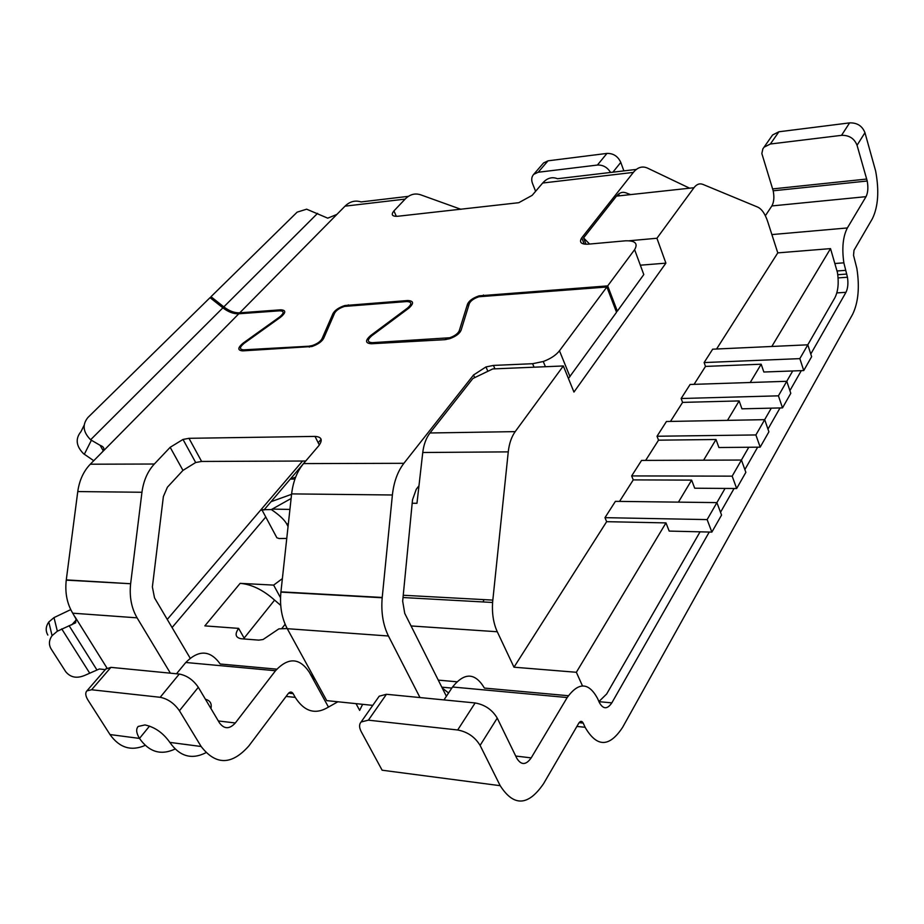 <?xml version="1.0" encoding="UTF-8"?>
<svg xmlns="http://www.w3.org/2000/svg" width="924" height="924" viewBox="0 0 924 924"><rect width="100%" height="100%" fill="white"/><g stroke="black" fill="none" stroke-linecap="round" stroke-linejoin="round"><path stroke-width="1.39" d="M460.949 209.309L420.824 194.872C415.072 192.92 409.829 194.329 405.105 199.122L345.033 206.156L336.879 214.414L327.743 218.168L306.641 209.182L297.147 212.139L210.984 296.708L223.827 306.872C229.291 311.065 234.592 313.051 239.743 312.82L280.711 309.817C286.128 310.106 286.094 312.555 280.607 317.186L244.132 343.324C239.385 347.297 239.27 349.468 243.763 349.838L308.859 346.211L309.309 347.112M405.105 199.122L393.936 210.915L396.338 216.355M535.608 191.314L532.478 183.379C531.161 179.73 531.577 176.715 533.726 174.336L543.601 162.924L548.036 160.822L606.964 153.407C613.305 153.268 617.913 156.26 620.789 162.393L623.873 170.894M543.023 163.583L543.601 162.924M610.591 172.453C607.345 167.279 602.945 164.807 597.412 165.05L538.172 172.257L533.726 174.336M619.311 195.819L618.641 193.971M103.245 450.762L100.081 445.31C104.447 446.904 105.013 449.33 101.802 452.552L90.298 464.206C83.541 471.24 79.372 480.364 77.766 491.568L66.251 580.145C64.865 592.677 67.025 603.695 72.719 613.189L76.022 618.93L75.629 622.799L57.357 631.207L52.067 635.666C48.926 640.182 48.602 644.582 51.097 648.902L65.719 671.702C70.559 677.604 77.073 678.77 85.239 675.178L99.376 668.964L105.29 669.634M836.844 292.908L845.968 292.319C847.862 288.484 848.371 283.46 847.47 277.246L843.855 262.832C841.776 248.175 842.942 236.556 847.366 227.951L866.031 196.662C867.971 192.77 868.364 187.549 867.22 181.012L857.056 145.276C854.319 138.45 849.156 135.135 841.545 135.343L849.595 122.88C857.137 122.649 862.265 125.918 864.956 132.698L875.652 171.067C879.29 190.771 878.204 206.641 872.395 218.699L854.007 250.288L853.533 255.336L856.86 268.434C859.747 287.145 858.338 302.425 852.644 314.264L622.614 727.338C609.332 747.516 596.823 747.493 585.1 727.28L583.194 723.088C581.889 720.789 580.445 720.789 578.851 723.065L543.601 783.633C528.216 806.132 513.756 806.814 500.196 785.689L480.099 745.402C474.994 736.994 467.521 731.854 457.692 729.983L368.387 720.166L361.122 721.979C359.032 724.277 359.078 727.511 361.249 731.704L382.12 770.212L500.196 785.689M568.341 695.726L484.419 688.08C475.121 672.533 464.483 672.175 452.529 687.006L443.97 699.907M845.968 292.319L810.775 354.031M801.304 370.639L789.904 390.633M780.029 407.946L767.96 429.106M757.657 447.181L744.86 469.6M734.095 488.484L720.524 512.277M709.251 532.039L611.827 702.864C607.322 709.47 603.176 709.366 599.376 702.563L597.516 698.394C588.646 682.178 578.539 681.889 567.197 697.539L531.196 757.876C525.975 765.234 521.171 765.361 516.782 758.234L497.239 718.11L480.099 745.402M494.918 368.838L493.439 365.419L532.605 363.709L543.254 361.503C550.554 358.789 555.971 355.209 559.47 350.774L606.872 287.006L478.909 296.754C473.781 298.521 470.57 300.82 469.288 303.673L461.099 330.203C459.586 333.668 455.775 336.498 449.676 338.704L444.663 339.697L371.402 343.751C365.223 343.301 364.968 340.563 370.639 335.539L407.623 307.992L407.981 308.789M100.081 445.31L90.61 439.766C82.987 432.039 82.097 424.601 87.953 417.463L210.025 297.655L222.88 307.831C228.344 312.023 233.645 314.01 238.796 313.779L279.776 310.799C284.28 311.03 284.257 313.086 279.683 316.932L243.22 343.047C237.537 347.817 237.387 350.427 242.781 350.877L311.931 346.512C317.821 344.467 321.737 341.741 323.677 338.311L334.638 313.097C336.267 310.268 339.547 308.05 344.479 306.422L406.71 301.559C411.861 301.79 412.162 303.927 407.623 307.992M90.298 464.206L154.343 464.021L170.166 447.308L183.01 439.443L188.97 438.311L201.617 461.446L195.68 462.52L182.964 470.385L167.406 487.214L163.375 496.558L152.379 586.948L154.516 597.863L190.136 658.119M372.765 705.37L326.726 700.623L287.26 628.69C281.739 618.225 279.614 606.029 280.908 592.111L291.614 493.89C293.116 481.473 297.089 471.367 303.534 463.594L318.803 445.691C322.961 439.94 321.702 436.844 315.003 436.405L188.97 438.311M303.534 463.594L403.892 463.305L473.55 374.982L485.978 366.932L493.439 365.419M345.033 206.156C349.849 201.467 355.197 200.058 361.076 201.929L408.42 196.338M280.526 597.747L273.643 585.111L240.148 583.344C251.617 584.338 263.097 589.928 274.59 600.103L280.723 605.405M393.936 210.915C390.84 214.749 392.088 216.528 397.69 216.274L518.757 202.703L532.143 195.368L542.677 183.021C547.124 178.009 552.067 176.576 557.507 178.725L636.324 169.415M308.859 346.211L312.22 345.576C317.128 343.878 320.397 341.603 322.014 338.738L333.01 313.525C334.973 310.141 338.9 307.473 344.825 305.532L407.611 300.531C413.79 300.797 414.16 303.372 408.72 308.246L371.714 335.816C366.99 340.009 367.209 342.296 372.36 342.665L449.745 337.757C454.839 335.92 458.015 333.552 459.274 330.665L467.509 304.146C469.057 300.716 472.915 297.944 479.071 295.842L607.692 285.897L634.615 249.665C638.241 243.439 635.169 240.494 625.375 240.817L588.057 244.19C581 244.398 578.909 242.261 581.785 237.78L633.356 172.407C637.595 167.256 642.307 165.823 647.505 168.099L689.616 188.196M607.692 285.897L617.336 311.157L643.797 274.567L634.615 249.665M765.361 215.742L771.863 205.937C773.966 202.16 774.404 197.112 773.192 190.794L761.838 153.534L762.878 148.856L772.591 134.973L778.897 131.774L849.595 122.88M285.135 624.278L282.028 628.239M273.643 585.111L282.374 578.609M244.664 639.015L238.635 628.378C234.569 634.199 235.447 637.664 241.268 638.75L258.778 640.124L263.097 639.5L278.875 628.863L287.168 628.539M238.635 628.378L204.851 625.883L240.148 583.344M771.494 136.544L772.591 134.973M841.545 135.343L770.373 144.005L764.033 147.193M606.872 287.006L616.527 312.277L568.433 378.493M362.601 704.331L359.667 710.394L356.04 703.649M419.993 697.562L388.438 636.001C383.056 625.074 380.965 612.335 382.19 597.759L392.388 494.987C393.809 481.993 397.643 471.436 403.892 463.305M66.285 579.891L130.63 583.737C129.268 596.685 131.427 608.05 137.087 617.844L170.386 673.169M93.751 460.706L83.564 453.719C76.045 446.073 75.191 438.692 81 431.589L84.165 425.179M448.567 692.977L442.226 687.999L404.735 613.363L402.668 601.154L412.52 499.757L416.262 489.27L418.976 485.747L422.753 452.506L508.258 451.871L492.584 602.471C491.903 613.628 493.474 623.388 497.274 631.75L513.987 667.197L606.641 521.679L604.977 517.659L615.407 501.351L716.92 502.61L707.137 519.6L604.977 517.659M640.344 265.2L665.892 263.144L573.954 392.065L563.328 365.962L492.769 368.93L472.869 378.505L429.983 432.975C426.149 437.964 423.746 444.479 422.753 452.506M130.665 583.471L141.95 492.261C143.52 480.699 147.655 471.275 154.343 464.021M761.18 364.206L705.497 366.412L704.123 362.566L799.849 358.627L803.741 370.559L763.848 372.014L761.18 364.206L750.207 382.501M295.657 477.107L290.309 479.082L305.705 461.018L201.617 461.446M337.872 701.778L328.459 707.079L311.307 675.86L315.384 679.949M311.307 675.86L309.251 672.118C299.445 657.611 288.196 657.149 275.502 670.732L235.331 722.972C229.545 729.29 224.255 729.267 219.485 722.903L198.314 687.294L179.429 710.741C174.243 703.314 167.822 698.833 160.175 697.297L91.591 689.766L86.925 690.852C85.077 692.85 85.447 695.968 88.046 700.207L110.002 734.557C119.508 747.863 131.243 751.466 145.207 745.368M276.796 669.161L220.212 664.01C210.222 650.034 198.741 649.526 185.782 662.485L176.496 673.769M105.763 669.091L110.915 667.359L179.279 674.046C186.891 675.479 193.232 679.902 198.314 687.294M328.459 707.079C315.5 714.991 304.423 711.757 295.23 697.377L293.139 693.624C291.695 691.568 290.09 691.533 288.3 693.508L248.845 745.945C231.739 765.234 215.835 765.419 201.143 746.5L179.429 710.741M205.89 752.725C191.684 759.921 179.672 756.479 169.854 742.399C163.086 732.859 154.782 727.038 144.929 724.936L138.207 726.449C135.816 729.048 136.244 733.032 139.489 738.415C149.145 752.101 161.019 755.636 175.098 749.018M205.417 699.237C210.141 700.519 211.989 703.614 210.938 708.535M378.17 697.655L379.198 696.199L386.44 694.282L475.132 702.956C484.892 704.7 492.261 709.759 497.239 718.11M771.817 346.465L830.526 248.614L837.467 272.603C838.969 282.929 838.126 291.279 834.938 297.667L807.784 344.814L712.67 349.191L704.123 362.566M792.723 370.963L786.763 381.3L690.113 384.476L681.138 398.51L682.582 402.39L670.466 421.436M771.297 408.154L764.668 419.658M748.775 447.262L741.406 460.048M725.063 488.426L716.897 502.61L721.563 515.061L711.861 532.109L669.195 531.092L665.973 522.903L576.357 672.279L582.466 685.874M700.069 531.82L606.664 693.993L598.914 701.547M47.852 635.065C45.392 630.803 45.703 626.437 48.799 621.991L54.008 617.602L70.732 609.621M210.337 297.909L210.984 296.708M716.574 349.018L777.777 252.876L767.682 221.541C765.095 213.802 761.769 208.986 757.68 207.092L702.945 184.407C699.63 183.114 696.638 184.222 693.97 187.722L616.47 196.131L583.575 237.907L586.024 244.271M616.47 196.131C619.276 192.7 622.406 191.603 625.883 192.827L630.584 194.606M617.336 311.157L616.135 311.238M484.061 599.63L482.986 601.94M803.741 370.559L811.63 356.676L807.807 344.814L799.849 358.627M576.357 672.279L513.987 667.197M830.526 248.614L777.777 252.876M782.501 407.888L778.424 395.83L786.786 381.3L790.794 393.312L782.501 407.888L741.937 408.824L739.154 400.924L727.488 420.362M760.175 447.158L755.89 434.95L764.702 419.658L768.895 431.82L760.175 447.158L718.918 447.516L716.008 439.512L703.603 460.187M619.554 501.397L633.252 479.891L631.658 475.918L641.568 460.418L741.441 460.048L745.853 472.349L736.659 488.507L694.709 488.219L691.637 480.11L678.435 502.136M563.328 365.962L515.199 431.623C511.515 436.798 509.193 443.543 508.258 451.871M693.97 187.722L656.929 238.253L629.221 240.76M665.892 263.144L656.929 238.253M645.657 460.406L658.535 440.171L657.022 436.243L666.435 421.506L764.702 419.658M694.074 384.349L705.497 366.412M418.976 485.747L416.967 503.303L412.185 503.233M288.057 526.53L286.648 523.862C284.373 519.738 279.279 514.968 271.356 509.563L261.862 509.702L260.834 509.875L262.347 510.591M291.568 494.317L271.032 501.697L263.918 510.048M691.637 480.11L633.252 479.891M291.118 498.498L271.356 509.563M778.424 395.83L681.138 398.51M739.154 400.924L682.582 402.39M755.89 434.95L657.022 436.243M286.763 538.426L279.117 538.53L276.865 537.756L261.862 509.702M271.032 501.697L290.309 479.082L294.918 479.106M665.973 522.903L606.641 521.679M711.861 532.109L707.137 519.6M736.659 488.507L732.166 476.149L631.658 475.918M741.441 460.048L732.166 476.149M583.575 237.907L589.604 244.052M716.008 439.512L658.535 440.171M597.412 165.05L606.964 153.407M538.172 172.257L548.036 160.822M612.901 172.187L620.789 162.393M74.983 616.816L106.953 668.006M61.712 628.874L89.524 672.868M76.265 619.865L71.725 624.878M579.105 722.672L583.194 723.088M857.056 145.276L864.956 132.698M238.796 313.779L101.802 452.552M265.777 517.013L172.072 627.558M633.356 172.407L542.677 183.021M336.879 214.414L239.743 312.82M846.731 274.07L837.779 274.705M845.61 270.362L837.156 270.975M274.59 600.103L244.144 638.091M611.827 702.864L598.971 701.674M866.031 196.662L771.863 205.937M847.366 227.951L771.886 234.581M770.373 144.005L778.897 131.774M866.735 179.048L772.672 188.912M317.579 213.352L223.827 306.872M559.47 350.774L569.981 376.634M281.866 315.038L282.27 315.858M279.683 316.932L280.018 317.613M409.055 306.768L409.459 307.657M287.26 628.69L388.438 636.001M280.931 591.834L382.213 597.47M291.614 493.89L392.388 494.987M222.88 307.831L90.61 439.766M72.719 613.189L137.087 617.844M91.337 440.355L84.292 454.308M243.22 343.047L243.578 343.74M446.384 696.269L442.226 687.999M474.705 377.627L473.55 374.982M532.605 363.709L534.06 367.198M77.766 491.568L141.95 492.261M170.166 447.308L182.964 470.385M315.003 436.405L319.334 445.022M310.868 675.063L312.797 675.236M218.33 720.963L235.331 722.972M179.279 674.046L160.175 697.297M110.915 667.359L91.591 689.766M286.094 696.43L295.23 697.377M185.782 662.485L275.502 670.732M288.577 693.162L293.139 693.624M169.854 742.399L201.143 746.5M110.002 734.557L139.489 738.415L149.549 726.079M451.813 688.08L441.799 687.156M452.529 687.006L567.197 697.539M576.888 726.437L585.1 727.28M475.132 702.956L457.692 729.983M386.44 694.282L368.387 720.166M515.719 756.051L531.196 757.876M57.357 631.207L54.008 617.602M370.639 335.539L371.021 336.359M581.785 237.78L584.211 244.109M280.711 309.817L281.208 310.822M243.763 349.838L244.259 350.797M322.014 338.738L322.615 339.986M333.01 313.525L333.76 315.107M348.325 304.874L348.752 305.775M407.611 300.531L408.073 301.559M372.36 342.665L372.834 343.67M445.587 338.577L446.026 339.558M459.274 330.665L459.967 332.236M467.509 304.146L468.456 306.352M483.437 294.987L483.841 295.946M456.768 681.773L438.265 680.122M497.274 631.75L411.053 625.952M429.983 432.975L515.199 431.623M403.234 595.252L492.792 600.103M286.648 523.862L288.346 523.908M69.092 625.664L96.777 669.715M167.256 619.415L260.753 509.979M867.22 181.012L773.192 190.794M843.855 262.832L835.065 263.49M847.47 277.246L838.103 277.905M280.908 592.111L382.19 597.759M66.251 580.145L130.63 583.737M543.254 361.503L545.403 366.713M183.01 439.443L195.68 462.52M106.248 668.526L86.925 690.852M379.198 696.199L361.122 721.979M52.067 635.666L48.799 621.991M312.22 345.576L312.566 346.304M344.825 305.532L345.16 306.248M449.745 337.757L450.103 338.565M479.071 295.842L479.406 296.616M487.86 371.286L485.978 366.932M492.584 602.471L403.014 597.528M321.125 439.304L318.191 442.735M302.552 461.03L260.834 509.875M272.28 509.101L289.928 509.424"/></g></svg>
